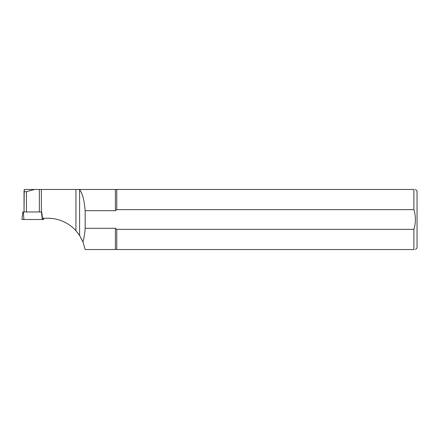 <?xml version="1.0" encoding="UTF-8"?>
<svg xmlns="http://www.w3.org/2000/svg" width="439" height="439" viewBox="0 0 439 439"><rect width="100%" height="100%" fill="white"/><g stroke="black" fill="none" stroke-linecap="round" stroke-linejoin="round"><path stroke-width="0.66" d="M23.882 219.5L21.95 219.5L22.872 211.977L23.393 211.977L23.882 219.5L43.763 219.5L43.604 218.238L43.763 219.5M21.95 219.5L22.872 211.977M41.897 213.414L42.621 219.5L42.325 219.5L41.431 211.977L23.393 211.977M41.431 211.977L41.716 211.977L42.49 218.238L47.824 218.238A37.93 37.93 0 0 1 75.931 230.7L75.931 189.472L413.889 189.472C415.898 189.472 415.898 189.472 413.889 189.472L413.889 209.628C415.898 216.197 415.898 222.776 413.889 229.372L116.774 229.372L116.774 249.528L413.889 249.528C415.898 249.528 415.898 249.528 413.889 249.528L413.889 229.372M24.041 191.014L24.041 211.977L24.233 189.472L75.931 189.472M116.774 189.472L116.774 209.628L115.397 210.693L85.166 210.693C84.25 200.162 82.395 193.122 79.596 189.571L79.596 235.452L82.976 241.927C84.019 238.092 84.749 233.548 85.166 228.307L115.397 228.307L116.774 229.372M85.166 210.693L85.166 228.307M24.041 190.938C24.222 191.64 25.023 191.881 26.455 191.656L34.599 189.472M116.774 209.628L413.889 209.628M116.774 249.528L85.166 249.528L82.976 241.927M415.431 189.434L417.05 191.053L417.05 247.947L415.431 249.566M79.596 235.452L75.931 230.7M41.365 189.472L41.365 211.977M26.455 191.656L26.455 211.977M39.356 211.977L39.356 189.472M115.397 210.693L115.397 189.472M115.397 249.528L115.397 228.307"/></g></svg>
